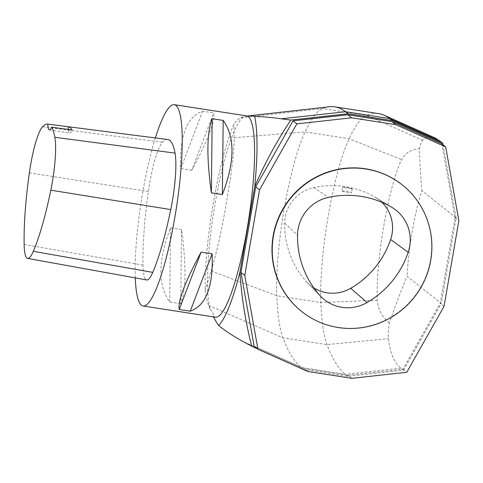 <?xml version="1.0" encoding="UTF-8"?>
<svg xmlns="http://www.w3.org/2000/svg" width="483" height="483" viewBox="0 0 483 483"><rect width="100%" height="100%" fill="white"/><g stroke="black" fill="none" stroke-linecap="round" stroke-linejoin="round"><path stroke-width="0.36" stroke-dasharray="2.42 1.81" d="M403.516 370.189L441.269 303.427L407.145 276.336C400.244 292.776 394.345 308.299 389.449 322.892C388.35 329.309 388.018 334.556 388.453 338.643C390.016 352.892 394.188 362.733 400.975 368.173L403.516 370.189L347.929 376.317L303.885 369.501L257.3 348.744M443.032 144.779L456.061 217.809L441.269 303.427M351.92 378.316L348.104 375.285L402.943 369.247L440.248 303.27L455.034 217.652L441.873 143.862M348.104 375.285L304.061 368.469L307.876 371.499M254.112 346.214L304.061 368.469M155.375 137.945A101.853 17.865 -81.2 0 0 142.678 192.626A101.853 17.865 -81.2 0 0 135.294 277.894M243.396 116.892A625.038 109.611 -81.2 0 0 240.999 117.749A172.353 30.224 -81.2 0 0 233.917 123.998A112.304 19.694 98.8 0 0 205.112 290.76A172.353 30.224 -81.2 0 0 208.59 305.395A625.038 109.611 -81.2 0 0 210.141 309.392A101.853 17.865 98.8 0 1 215.038 203.826A101.853 17.865 98.8 0 1 243.396 116.892L247.55 116.029M210.141 309.392C213.039 312.392 213.927 314.397 212.804 315.405A625.038 109.611 -81.2 0 0 213.54 316.896M215.472 317.198A101.853 17.865 98.8 0 1 212.804 315.405M191.775 170.245L180.769 168.543C179.495 135.964 186.794 116.838 202.661 111.175L213.673 112.877C215.207 121.239 207.913 140.36 191.775 170.245L213.673 112.877M180.72 303.65L169.714 301.947C157.706 285.272 157.977 260.566 170.523 227.837L181.536 229.54C186.39 264.968 186.118 289.667 180.72 303.65L181.536 229.54M167.824 139.545A116.409 20.413 -81.2 0 0 162.433 142.298A48.505 8.507 -81.2 0 0 148.341 191.491A116.409 20.413 -81.2 0 0 142.986 265.119A48.505 8.507 -81.2 0 0 146.717 279.959M68.242 129.432A19.398 3.405 -81.2 0 0 69.618 133.048A19.398 3.405 -81.2 0 0 72.058 129.945M180.769 168.543L202.661 111.175M169.714 301.947L170.523 227.837M303.885 369.501L301.344 367.485A646.701 113.408 98.8 0 1 282.947 337.81A194.009 34.021 98.8 0 1 276.795 295.723A103.471 18.143 98.8 0 1 284.276 208.529A103.471 18.143 98.8 0 1 305.087 131.913A194.009 34.021 98.8 0 1 322.547 108.572A646.701 113.408 98.8 0 1 329.412 106.755M205.112 290.76L211.107 271.011C216.571 253.412 221.751 230.168 226.648 201.278C231.695 172.6 234.183 151.433 234.122 137.77L233.917 123.998M456.061 217.809L421.931 190.713C414.613 212.279 408.135 249.796 407.145 276.33M347.929 376.317L345.387 374.301A646.701 113.408 98.8 0 1 326.991 344.627A194.009 34.021 98.8 0 1 320.839 302.539A103.471 18.143 98.8 0 1 349.131 138.73A194.009 34.021 98.8 0 1 366.591 115.389A646.701 113.408 98.8 0 1 378.92 113.674M389.449 322.892C382.065 317.228 378.038 309.681 377.374 300.257C375.291 262.571 388.616 185.538 401.669 159.631C405.056 153.189 411.015 149.537 419.546 148.661C419.769 161.032 420.566 175.051 421.931 190.719M435.231 138.011C430.504 135.916 426.338 136.659 422.728 140.227C421.345 141.616 420.288 144.423 419.546 148.661M402.067 184.754A80.836 79.194 -51.6 0 1 413.834 297.305A80.836 79.194 -51.6 0 1 301.549 311.378M455.034 217.652L458.85 220.677M444.064 306.294L440.248 303.27M402.943 369.247L406.758 372.272M313.853 287.922A36.364 35.627 128.4 0 1 307.357 282.706A36.364 35.627 128.4 0 1 306.186 281.45A88.099 86.306 128.4 0 1 284.674 223.068A36.364 35.627 128.4 0 1 313.684 187.609A88.099 86.306 -51.6 0 1 375.128 197.173L391.622 207.183M381.908 202.317A36.364 35.627 128.4 0 0 375.689 197.505A36.364 35.627 128.4 0 0 375.128 197.173M351.31 188.859L352.21 188.871C352.596 188.412 342.465 186.547 342.646 187.259L351.31 188.859M342.067 191.063A4.848 0.477 -170.2 0 1 342.006 190.966A4.848 0.477 -170.2 0 1 346.866 191.322A4.848 0.477 -170.2 0 1 351.564 192.614A4.848 0.477 -170.2 0 1 347.126 192.331A4.848 0.477 -170.2 0 1 342.067 191.063M24.15 244.513L142.986 265.119M29.366 172.842L148.341 191.491M42.558 126.775L162.433 142.298M208.59 305.395L282.947 337.81L326.991 344.627L388.453 338.643M400.975 368.173L345.387 374.301L301.344 367.485L242.907 341.445M211.107 271.011L276.795 295.723L320.839 302.539L377.374 300.257M240.999 117.749L322.547 108.572L366.591 115.389L422.728 140.227M234.122 137.77L305.087 131.913L349.131 138.73L401.669 159.631M313.684 187.609L328.476 197.354M284.674 223.068L297.522 235.191M306.186 281.45L319.631 295.185M49.326 129.909L69.618 133.048M307.357 282.706L320.881 296.526M375.689 197.505L392.22 207.539M342.646 187.259L342.006 190.966M352.21 188.871L351.564 192.614"/><path stroke-width="0.72" d="M257.3 348.744L251.74 346.263C245.515 322.01 241.578 297.353 239.93 272.273L254.722 186.643C264.72 163.369 276.753 141.175 290.808 120.068L348.062 113.759L392.105 120.575L442.736 143.137L443.032 144.779M240.951 272.424L254.112 346.214L257.928 349.239L244.766 275.455L240.951 272.424L255.742 186.806L259.552 189.837L244.766 275.455M347.881 114.785L391.924 121.601L395.74 124.632L351.696 117.816L347.881 114.785L293.048 120.828L255.742 186.806M257.928 349.239L307.876 371.499L351.92 378.316L406.758 372.272L444.064 306.294L458.85 220.677L445.688 146.892L441.873 143.862L391.924 121.601M135.294 277.894A101.853 17.865 -81.2 0 0 143.119 305.999A101.853 17.865 -81.2 0 0 176.072 209.845A101.853 17.865 -81.2 0 0 174.882 104.841A101.853 17.865 -81.2 0 0 174.272 104.684A101.853 17.865 -81.2 0 0 155.375 137.945M290.808 120.068L281.366 118.806C271.561 117.454 262.661 116.669 254.674 116.445A625.038 109.611 -81.2 0 0 247.634 115.992A625.038 109.611 -81.2 0 0 247.242 116.041A101.853 17.865 98.8 0 1 248.425 221.045A101.853 17.865 98.8 0 1 215.472 317.198L143.119 305.999M212.128 253.829L201.115 252.12C184.983 282.006 177.684 301.132 179.217 309.494L190.23 311.197C206.096 305.528 213.395 286.407 212.128 253.829L190.23 311.197M223.182 120.424L212.17 118.721C206.778 132.704 206.507 157.404 211.361 192.826L222.367 194.534C234.919 161.799 235.191 137.1 223.182 120.424L222.367 194.534M51.596 127.186A19.398 3.405 -81.2 0 1 49.326 129.909A19.398 3.405 -81.2 0 1 47.823 124.101L51.916 124.626L47.823 124.101A113.318 19.869 -81.2 0 0 47.805 124.095A113.318 19.869 -81.2 0 0 42.558 126.775A45.414 7.963 -81.2 0 0 29.366 172.842A113.318 19.869 -81.2 0 0 24.15 244.513A45.414 7.963 -81.2 0 0 27.646 258.411A45.414 7.963 -81.2 0 0 33.315 251.317A113.318 19.869 -81.2 0 0 50.824 190.175A45.414 7.963 -81.2 0 0 54.851 137.305A113.318 19.869 -81.2 0 0 51.596 127.186L72.058 129.945A113.843 19.966 98.8 0 0 68.175 126.721L167.824 139.545A116.409 20.413 -81.2 0 1 175.057 153.111A48.505 8.507 -81.2 0 1 170.753 209.58A116.409 20.413 -81.2 0 1 152.767 272.388A48.505 8.507 -81.2 0 1 146.717 279.959L27.646 258.411M51.916 124.626L68.103 126.709A113.843 19.966 98.8 0 1 68.175 126.721M68.103 126.709A19.398 3.405 -81.2 0 0 68.242 129.432M201.115 252.12L179.217 309.494M212.17 118.721L211.361 192.826M251.74 346.263L242.907 341.445C233.736 336.446 225.621 331.121 218.57 325.476A625.038 109.611 -81.2 0 1 213.54 316.896M247.634 115.992L329.412 106.755A646.701 113.408 98.8 0 1 334.876 106.858A646.701 113.408 98.8 0 1 345.52 111.736L348.062 113.759M442.736 143.137L435.231 138.011L384.154 115.226A646.701 113.408 98.8 0 1 389.564 118.552L392.105 120.575M334.876 106.858L378.92 113.674A646.701 113.408 98.8 0 1 384.154 115.226M239.93 272.273A112.304 19.694 98.8 0 1 218.57 325.476M254.674 116.445A112.304 19.694 98.8 0 1 254.722 186.643M395.74 124.632L445.688 146.892M293.048 120.828L296.858 123.859L351.696 117.816M296.858 123.859L259.552 189.837M301.803 311.577L301.549 311.378A80.836 79.194 -51.6 0 1 279.132 216.342A80.836 79.194 -51.6 0 1 365.504 168.79A80.836 79.194 -51.6 0 1 402.067 184.754L402.321 184.953A80.836 79.194 -51.6 0 1 414.088 297.504A80.836 79.194 -51.6 0 1 301.803 311.577A80.836 79.194 -51.6 0 1 279.391 216.541A80.836 79.194 -51.6 0 1 365.758 168.99A80.836 79.194 -51.6 0 1 402.321 184.953M391.622 207.183A90.538 88.697 128.4 0 0 328.476 197.354A38.803 38.012 128.4 0 0 297.522 235.191A90.538 88.697 128.4 0 0 319.631 295.185A38.803 38.012 128.4 0 0 320.881 296.526A38.803 38.012 128.4 0 0 367.134 302.503A90.538 88.697 128.4 0 0 408.177 252.331A38.803 38.012 128.4 0 0 392.22 207.539A38.803 38.012 128.4 0 0 391.622 207.183M313.853 287.922A36.364 35.627 128.4 0 0 350.706 288.309A88.099 86.306 128.4 0 0 390.644 239.49A36.364 35.627 128.4 0 0 381.908 202.317M33.315 251.317L152.767 272.388M50.824 190.175L170.753 209.58M54.851 137.305L175.057 153.111M281.366 118.806L345.52 111.736L389.564 118.552L440.194 141.121M350.706 288.309L367.134 302.503M390.644 239.49L408.177 252.331M174.272 104.684L247.471 116.011"/></g></svg>
